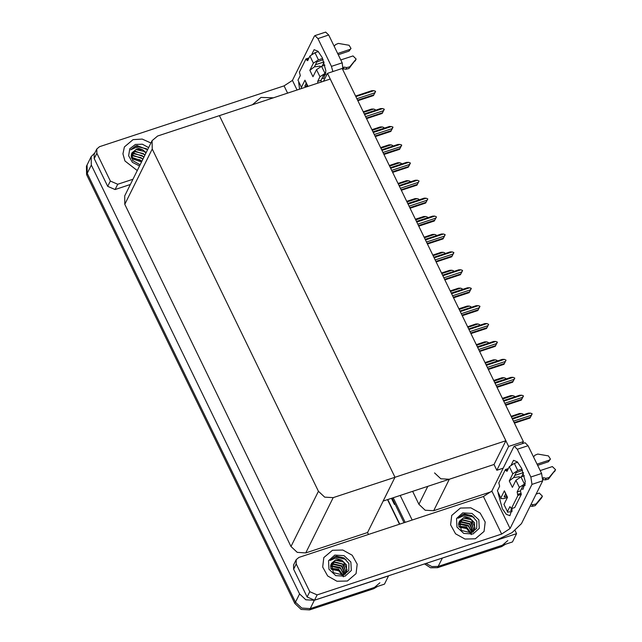 <?xml version="1.0" encoding="UTF-8"?>
<svg xmlns="http://www.w3.org/2000/svg" width="642" height="642" viewBox="0 0 642 642"><rect width="100%" height="100%" fill="white"/><g stroke="black" fill="none" stroke-linecap="round" stroke-linejoin="round"><path stroke-width="0.96" d="M434.522 472.881L440.805 478.772L449.304 479.261L494.035 464.511L496.836 470.265L503.143 468.187M412.629 491.355L418.921 504.315L425.205 510.197L433.711 510.695L491.395 491.668M515.02 530.509L516.537 533.646L512.436 541.912L438.213 566.388L431.801 566.589L425.967 563.435L431.801 566.589L438.213 566.388L502.357 545.235L507.854 540.604M516.537 533.646L441.126 558.436M405.15 522.355L393.209 497.759L405.15 522.355M412.148 520.052L400.207 495.455M327.468 73.308L508.657 446.447L523.366 441.6L342.178 68.461L327.468 73.308L323.504 81.293M523.366 441.6L522.355 443.638M508.657 446.447L496.836 470.265M383.146 501.081L394.966 477.255L219.371 115.632L330.261 79.07L505.856 440.693L494.035 464.511L383.146 501.081M152.082 140.646L124.668 195.89L124.797 204.276L290.97 546.502L297.254 552.385L305.752 552.882L367.545 532.507L394.966 477.255L219.371 115.632L157.579 136.008L152.082 140.646L152.21 149.024L318.392 491.258L324.667 497.141L333.174 497.63L505.856 440.693M388.554 575.77L384.486 584.108L310.263 608.576L301.764 608.086L295.481 602.196L87.224 173.316L87.095 164.93L87.224 173.316L295.481 602.196L301.764 608.086L310.263 608.576L374.406 587.43L379.903 582.792M388.587 575.834L314.371 600.302L305.865 599.813L299.581 593.93L91.333 165.042L91.204 156.656L94.912 152.804M367.545 532.507L368.492 534.449M391.443 498.344L394.421 504.468L394.798 503.713M505.599 544.167L501.707 546.559L437.563 567.713L430.573 567.761L424.498 563.917M404.027 522.724L392.085 498.128M377.648 586.363L373.748 588.746L309.605 609.9L301.106 609.41L294.822 603.52L86.566 174.64L86.437 166.254L91.204 156.656M520.148 434.971L521.4 437.547M511.369 416.899L521.505 413.56L519.434 413.552L511.08 416.305L519.434 413.552M521.505 413.56L523.053 414.098L522.893 414.949M523.19 414.363L522.869 414.957M512.428 419.082L530.485 413.135L532.033 413.665L530.027 418.03L514.419 423.174L530.027 418.03L530.404 417.276L514.154 422.629M532.162 413.929L531.488 415.205L513.439 421.152M528.39 413.135L512.139 418.488L528.406 413.127L530.485 413.135M530.404 417.276L531.504 415.254M311.876 54.209L314.139 49.699L317.999 51.296L322.18 57.507L325.927 70.949L323.656 78.541L321.947 78.436M150.926 142.973L142.235 139.073L133.071 139.611L124.371 146.954L122.935 153.863L124.973 160.998L137.26 170.507L124.973 160.998L122.935 153.863L124.371 146.954L133.071 139.611L142.235 139.073L150.926 142.973M273.468 97.793L261.029 97.424L252.33 104.766L261.029 97.424L273.468 97.793M322.132 66.11L324.082 62.186M315.399 64.778L324.001 61.937M110.344 181.06L117.735 184.246L115.103 189.542L107.712 186.349L110.344 181.06L96.838 153.253L94.214 158.542L94.149 154.353L96.773 149.056L96.838 153.253M107.712 186.349L94.214 158.542M115.103 189.542L130.302 184.527M314.909 35.647L325.654 32.1L328.672 35.029L317.926 38.568L314.909 35.647L314.339 36.201L292.423 80.37L297.094 90M332.837 71.543L331.424 66.383L342.17 62.836L328.672 35.029M342.17 62.836L343.045 70.251M331.424 66.383L317.926 38.568M299.605 89.174L298.674 82.481M287.584 93.138L284.061 85.892L99.518 146.737L96.773 149.056M132.934 179.238L117.735 184.246M284.061 85.892L292.423 80.37M511.273 464.856L513.536 460.338L517.396 461.943L521.577 468.146L525.325 481.596L523.053 489.188L521.352 489.084M347.386 580.978L356.085 573.635L357.209 564.198L352.201 555.258L342.86 549.993L332.476 550.258L323.777 557.601L322.653 567.038L327.653 575.978L337.002 581.243L347.386 580.978L337.002 581.243L327.653 575.978L322.653 567.038L323.777 557.601L332.476 550.258L342.86 549.993L352.201 555.258L357.209 564.198L356.085 573.635L347.386 580.978M475.337 538.79L484.036 531.448L485.159 522.002L480.16 513.07L470.811 507.806L460.426 508.071L451.727 515.414L450.604 524.851L455.603 533.791L464.952 539.055L475.337 538.79L464.952 539.055L455.603 533.791L450.604 524.851L451.727 515.414L460.426 508.071L470.811 507.806L480.16 513.07L485.159 522.002L484.036 531.448L475.337 538.79M521.529 476.757L523.479 472.833M514.796 475.425L523.399 472.584M309.741 591.707L317.132 594.893L314.508 600.19L307.109 596.996L309.741 591.707L296.235 563.893L293.611 569.189L293.546 565L296.171 559.704L296.235 563.893M307.109 596.996L293.611 569.189M314.508 600.19L496.362 540.227L512.051 532.619L521.432 523.655L542.699 480.81L531.953 484.357L510.029 528.518L501.675 534.048L317.132 594.893M514.306 446.286L525.052 442.747L528.069 445.676L517.324 449.215L514.306 446.286L513.736 446.848L491.82 491.018L510.029 528.518M531.953 484.357L530.83 477.022L541.575 473.483L528.069 445.676M541.575 473.483L542.699 480.81M530.83 477.022L517.324 449.215M512.212 508.376L509.917 515.654L506.329 514.306L502.365 508.817L498.08 493.128M501.675 534.048L483.458 496.539L298.923 557.384L296.171 559.704M483.458 496.539L491.82 491.018M502.67 398.987L512.806 395.649L510.735 395.641L502.389 398.393L510.735 395.641M512.806 395.649L514.362 396.178L514.194 397.029M514.491 396.443L514.17 397.045M493.979 381.075L504.106 377.737L502.036 377.729L493.69 380.481L502.036 377.729M504.106 377.737L505.663 378.266L505.503 379.117M505.792 378.531L505.471 379.125M485.28 363.163L495.407 359.825L493.337 359.817L484.991 362.57L493.337 359.817M495.407 359.825L496.964 360.355L496.804 361.205L497.093 360.619M503.729 401.17L521.786 395.223L523.334 395.753L521.328 400.118L505.719 405.262L521.328 400.118L521.705 399.356L505.455 404.717M523.463 396.018L522.789 397.286L504.74 403.24M519.699 395.223L503.448 400.576L519.707 395.215L521.786 395.223M521.705 399.356L522.789 397.286M495.038 383.258L513.086 377.303L514.772 378.106L512.629 382.207L497.02 387.351L512.629 382.207L513.006 381.444L496.756 386.805M514.772 378.106L514.09 379.374L496.041 385.328M511 377.303L494.749 382.664L511 377.303M513.006 381.444L514.09 379.374M513.086 377.303L511.016 377.303M486.339 365.346L504.387 359.392L506.073 360.194L503.93 364.295L488.321 369.439L503.93 364.295L504.307 363.532L488.056 368.893M506.073 360.194L505.39 361.462L487.342 367.417M502.301 359.392L486.05 364.752L502.301 359.392M504.307 363.532L505.39 361.462M504.387 359.392L502.317 359.392M477.64 347.434L495.688 341.48L497.245 342.017L495.231 346.383L479.63 351.527L495.231 346.383L495.608 345.621L479.357 350.973M497.373 342.282L496.691 343.55L478.643 349.505M493.602 341.48L477.351 346.84L493.618 341.472L495.688 341.48M495.608 345.621L496.691 343.55M316.53 69.617L321.546 66.303L325.004 73.421L319.989 76.735L316.53 69.617L313.007 76.735L309.861 70.267L313.392 63.149L309.942 56.039L307.638 60.669L306.443 59.883L305.977 58.912L309.011 57.908M321.546 66.303L324.964 65.179M340.782 59.963L352.988 55.942L356.166 59.08L349.762 66.856L346.656 67.611L345.837 69.264L343.59 68.822M320.342 66.776L320.021 66.118L314.379 66.816L309.861 70.267M314.379 66.816L316.755 62.041L323.143 59.658M337.636 53.495L349.85 49.474L349.023 51.127L338.222 54.69M309.942 56.039L314.957 52.724L318.408 59.834L322.621 58.446M318.408 59.834L313.392 63.149M301.411 87.304L297.952 80.186L301.411 87.304L304.934 80.186L307.542 86.558M301.339 87.962L302.109 88.347M304.998 85.731L305.271 86.301L307.125 85.691M305.271 86.301L304.765 86.197L306.082 83.548M321.169 82.064L321.048 80.258L323.343 75.628L325.863 74.52M314.957 52.724L318.32 51.617M334.153 46.32L335.493 44.619L338.374 43.399L349.047 45.269L351.013 48.487L349.85 49.474M305.977 58.912L299.405 72.145L300.255 75.555L297.952 80.186M317.806 83.171L317.686 81.365L319.989 76.735M325.004 73.421L325.976 73.1M343.526 67.314L344.128 67.113L343.598 68.188M344.128 67.113L346.656 67.611M349.023 51.127L351.013 48.487M345.837 69.264L348.943 68.517L356.166 59.08M348.943 68.517L349.762 66.856M349.994 67.298L350.813 65.644M515.935 480.264L520.951 476.95L524.402 484.068L519.386 487.382L515.935 480.264L512.404 487.374L509.258 480.914L512.789 473.796L509.339 466.686L507.036 471.316L505.848 470.53L505.374 469.559L508.408 468.556M520.951 476.95L524.362 475.826M540.179 470.61L552.385 466.582L555.563 469.727L549.159 477.504L546.053 478.258L545.235 479.911L542.988 479.47M519.739 477.415L519.426 476.765L513.785 477.463L509.258 480.914M513.785 477.463L516.152 472.689L522.54 470.305M537.041 464.142L549.247 460.121L548.428 461.775L537.619 465.338M509.339 466.686L514.354 463.372L517.805 470.482L522.018 469.093M517.805 470.482L512.789 473.796M531.014 504.347L532.924 504.724L532.098 506.377L535.203 505.623L541.607 497.847L542.426 496.194L539.248 493.048L536.11 494.091M507.405 511.53L503.946 504.411L507.405 511.53L509.892 506.715L511.369 508.657L514.723 507.549L521.288 494.316L520.445 490.905L522.748 486.275L525.268 485.159M500.808 497.951L497.349 490.833L500.808 497.951L504.339 490.833L507.477 497.301L503.946 504.411M504.339 490.833L507.228 497.799M500.736 498.609L503.85 498.601L507.1 497.534M504.395 496.378L504.676 496.948L506.522 496.338M504.676 496.948L504.163 496.844L505.479 494.196M510.992 509.957L511.265 510.534L510.759 510.422L511.69 508.552M507.332 512.188L512.131 511.626M511.265 510.534L512.236 510.213M532.098 506.377L530.196 506M535.203 505.623L536.03 503.97L532.924 504.724M536.03 503.97L542.426 496.194M536.255 504.411L537.081 502.758M514.354 463.372L517.717 462.264M533.558 456.968L534.89 455.266L537.771 454.046L548.445 455.908L550.419 459.134L549.247 460.121M505.374 469.559L498.802 482.792L499.653 486.203L497.349 490.833M511.369 508.657L517.933 495.423L521.288 494.316M517.933 495.423L517.091 492.013L519.386 487.382M524.402 484.068L525.373 483.747M542.923 477.961L543.525 477.76L542.996 478.836M543.525 477.76L546.053 478.258M548.428 461.775L550.419 459.134M545.235 479.911L548.34 479.157L555.563 469.727M548.34 479.157L549.159 477.504M549.392 477.945L550.21 476.292M141.537 161.904L132.091 158.726M146.143 152.619L142.548 149.682L135.879 147.467L130.647 149.803L135.647 145.959L137.155 145.582L147.572 149.738M139.539 165.917L132.404 162.37L128.633 155.757L129.796 148.816L135.414 144.434L142.331 144.193L148.647 147.564M142.548 149.682L136.16 149.321L131.875 153.125L132.717 160.564L140.117 164.761M145.878 153.141L144.209 151.416L136.032 149.578L132.019 152.812M144.835 155.244L143.166 153.518L134.989 151.681L131.482 154.08M145.1 154.722L135.253 151.151L131.586 153.783M143.792 157.346L142.123 155.621L133.945 153.783L131.233 155.292M144.057 156.825L134.21 153.253L131.273 154.979M142.749 159.449L141.079 157.715L132.902 155.878L131.217 156.624M143.014 158.919L133.167 155.356L131.201 156.279M141.705 161.543L140.036 159.818L131.498 158.101M141.97 161.022L132.124 157.459L131.393 157.707M146.625 148.767L135.542 146.175L130.647 149.803M471.308 534.634L466.774 528.623L459.447 527.178M462.994 514.411L464.511 514.033L471.886 515.678L476.837 521.392L476.693 528.39L471.332 532.868L461.341 530.469L459.375 521.264L463.516 517.773L469.896 518.134L463.227 515.927L457.995 518.255L462.994 514.411M462.762 512.886L472.006 513.423L478.836 519.819L479.245 528.334L473.002 533.975L463.757 533.438L456.935 527.042L456.518 518.527L462.762 512.886M470.466 533.085L474.486 529.441L474.486 522.757L469.896 518.134M474.342 529.706L474.936 527.531L471.557 519.876L463.38 518.038L459.375 521.264M473.306 531.801L473.611 530.974M473.7 530.685L473.892 529.634L470.514 521.97L462.344 520.132L458.837 522.532M473.443 531.544L473.78 530.733M473.876 530.444L471.453 522.05L462.601 519.611L458.934 522.243M472.865 531.584L469.471 524.073L461.301 522.235L458.581 523.752M472.921 532.234L473.042 531.672M473.09 531.367L469.864 523.655L461.558 521.713L458.629 523.439M471.83 532.387L468.427 526.175L460.258 524.337L458.573 525.076M472.111 532.194L468.259 525.317L460.515 523.808L458.548 524.731M470.546 533.053L467.392 528.278L458.853 526.552M470.891 532.9L466.606 527.018L458.749 526.167M473.981 517.227L462.89 514.627L457.995 518.255M343.358 576.821L338.824 570.81L331.489 569.374M335.044 556.606L336.56 556.229L343.927 557.866L348.887 563.588L348.742 570.586L343.382 575.063L333.391 572.656L331.416 563.459L335.557 559.96L341.945 560.322L335.276 558.115L330.044 560.442L335.044 556.606M334.811 555.073L344.056 555.611L350.877 562.007L351.294 570.521L345.051 576.163L335.806 575.625L328.977 569.229L328.568 560.715L334.811 555.073M342.515 575.272L346.528 571.629L346.536 564.952L341.945 560.322M346.391 571.894L346.985 569.719L343.606 562.063L335.429 560.225L331.416 563.459M345.348 573.988L345.661 573.162M345.741 572.873L345.942 571.821L342.563 564.166L334.386 562.328L330.887 564.727M345.484 573.731L345.829 572.921M345.926 572.64L343.502 564.238L334.651 561.798L330.983 564.43M344.915 573.779L341.52 566.26L333.342 564.422L330.63 565.939M344.971 574.421L345.091 573.868M345.139 573.563L341.913 565.843L333.607 563.901L330.67 565.626M343.879 574.574L340.477 568.363L332.299 566.525L330.614 567.263M344.152 574.389L340.3 567.512L332.564 566.003L330.598 566.926M342.587 575.248L339.433 570.465L330.895 568.748M342.94 575.088L338.655 569.205L330.791 568.355M346.022 559.415L334.939 556.823L330.044 560.442M476.581 345.252L486.708 341.905L484.622 341.905L476.292 344.658L484.638 341.905M486.708 341.905L488.265 342.443L488.105 343.293M488.393 342.708L488.072 343.301M467.882 327.332L478.009 323.993L475.923 323.993L467.593 326.746L475.939 323.993M478.009 323.993L479.566 324.531L479.405 325.382M479.694 324.796L479.373 325.39M459.182 309.42L469.31 306.082L467.24 306.073L458.894 308.826L467.24 306.073M469.31 306.082L470.867 306.619L470.706 307.47M470.995 306.884L470.682 307.478M468.941 329.515L486.989 323.568L488.674 324.362L486.532 328.463L470.931 333.615L486.532 328.463L486.909 327.709L470.658 333.062M488.674 324.362L487.992 325.638L469.944 331.585M484.903 323.568L468.652 328.929L484.919 323.56L486.989 323.568M486.909 327.709L488.016 325.687M460.242 311.603L478.29 305.656L479.847 306.186L477.841 310.551L462.232 315.695L477.841 310.551L478.218 309.789L461.967 315.15M479.975 306.451L479.293 307.727L461.245 313.673M476.203 305.656L459.953 311.009L476.203 305.656M478.218 309.789L479.293 307.727M478.29 305.656L476.22 305.648M451.543 293.691L469.591 287.744L471.148 288.274L469.142 292.64L453.533 297.784L469.142 292.64L469.519 291.877L453.268 297.238M471.276 288.539L470.602 289.807L452.546 295.761M467.504 287.744L451.254 293.097L467.504 287.744M469.519 291.877L470.602 289.807M469.591 287.744L467.52 287.736M450.483 291.508L460.619 288.17L458.54 288.162L450.194 290.914L458.54 288.162M460.619 288.17L462.168 288.699L462.007 289.55M462.296 288.964L461.983 289.566M441.784 273.596L451.92 270.258L449.841 270.25L441.495 273.002L449.841 270.25M451.92 270.258L453.469 270.788L453.308 271.638L453.597 271.052M433.085 255.685L443.221 252.338L441.134 252.338L432.796 255.091L441.15 252.338M443.221 252.338L444.778 252.876L444.609 253.726M444.906 253.141L444.585 253.734M424.386 237.773L434.522 234.426L432.435 234.426L424.105 237.179L432.451 234.426M434.522 234.426L436.078 234.964L435.91 235.815M436.207 235.229L435.886 235.823M415.695 219.853L425.823 216.514L423.752 216.506L415.406 219.259L423.752 216.506M425.823 216.514L427.379 217.052L427.219 217.903M427.508 217.317L427.187 217.911M442.844 275.779L460.892 269.825L462.449 270.362L460.442 274.728L444.834 279.872L460.442 274.728L460.82 273.965L444.569 279.326M462.577 270.627L461.903 271.895L443.855 277.85M458.805 269.825L442.555 275.185L458.805 269.825M460.82 273.965L461.903 271.895M460.892 269.825L458.821 269.825M434.144 257.867L452.201 251.913L453.75 252.45L451.743 256.816L436.135 261.96L451.743 256.816L452.12 256.054L435.87 261.414M453.878 252.715L453.204 253.983L435.156 259.938M450.106 251.913L433.864 257.273L450.106 251.913L452.201 251.913M452.12 256.054L453.204 253.983M425.453 239.956L443.502 234.001L445.05 234.539L443.044 238.896L427.436 244.048L443.044 238.896L443.421 238.142L427.171 243.495M445.179 234.803L444.505 236.071L426.457 242.018M441.415 234.001L425.164 239.362L441.431 233.993L443.502 234.001M443.421 238.142L444.505 236.071M416.754 222.036L434.803 216.089L436.488 216.884L434.345 220.984L418.736 226.136L434.345 220.984L434.722 220.23L418.472 225.583M436.488 216.884L435.806 218.16L417.757 224.106M432.716 216.089L416.465 221.442L432.716 216.089M434.722 220.23L435.806 218.16M434.803 216.089L432.732 216.081M408.055 204.124L426.103 198.177L427.789 198.972L425.646 203.073L410.037 208.217L425.646 203.073L426.023 202.31L409.773 207.671M427.789 198.972L427.107 200.248L409.058 206.194M424.017 198.177L407.766 203.53L424.017 198.177M426.023 202.31L427.107 200.248M426.103 198.177L424.033 198.169M406.996 201.941L417.123 198.603L415.053 198.595L406.707 201.347L415.053 198.595M417.123 198.603L418.68 199.132L418.52 199.991L418.809 199.405M398.297 184.029L408.424 180.691L406.354 180.683L398.008 183.435L406.354 180.683M408.424 180.691L409.981 181.221L409.821 182.071M410.11 181.485L409.789 182.079M389.598 166.118L399.725 162.779L397.655 162.771L389.309 165.524L397.655 162.771M399.725 162.779L401.282 163.309L401.122 164.159M401.411 163.574L401.089 164.167M380.899 148.206L391.026 144.859L388.94 144.859L380.61 147.612L388.956 144.859M391.026 144.859L392.583 145.397L392.423 146.248M392.711 145.662L392.398 146.256M372.2 130.294L382.335 126.947L380.241 126.947L371.911 129.7L380.257 126.947M382.335 126.947L383.884 127.485L383.723 128.336M384.012 127.75L383.699 128.344M363.5 112.374L373.636 109.036L371.566 109.028L363.212 111.78L371.566 109.028M373.636 109.036L375.185 109.573L375.024 110.424L375.313 109.838M399.356 186.212L417.404 180.258L419.09 181.06L416.947 185.161L401.346 190.305L416.947 185.161L417.324 184.398L401.073 189.759M419.09 181.06L418.407 182.328L400.359 188.283M415.318 180.258L399.067 185.618L415.318 180.258L417.404 180.258M417.324 184.398L418.407 182.328M390.657 168.3L408.705 162.346L410.262 162.883L408.248 167.249L392.647 172.393L408.248 167.249L408.625 166.487L392.382 171.847M410.39 163.148L409.708 164.416L391.66 170.371M406.619 162.346L390.368 167.706L406.619 162.346L408.705 162.346M408.625 166.487L409.732 164.472M381.958 150.388L400.006 144.434L401.563 144.972L399.557 149.337L383.948 154.481L399.557 149.337L399.934 148.575L383.683 153.936M401.691 145.236L401.009 146.504L382.961 152.459M397.92 144.434L381.669 149.795L397.92 144.434M399.934 148.575L401.009 146.504M400.006 144.434L397.936 144.426M373.259 132.477L391.307 126.522L392.864 127.052L390.858 131.417L375.249 136.569L390.858 131.417L391.235 130.663L374.984 136.016M392.992 127.317L392.318 128.593L374.262 134.539M389.221 126.522L372.97 131.883L389.221 126.522M391.235 130.663L392.318 128.593M391.307 126.522L389.237 126.514M364.56 114.557L382.608 108.61L384.165 109.14L382.159 113.506L366.55 118.65L382.159 113.506L382.536 112.751L366.285 118.104M384.293 109.405L383.619 110.681L365.571 116.627M380.521 108.61L364.271 113.963L380.521 108.61M382.536 112.751L383.619 110.681M382.608 108.61L380.537 108.602M355.861 96.645L373.917 90.699L375.466 91.228L373.459 95.594L357.851 100.738L373.459 95.594L373.837 94.831L357.586 100.192M375.594 91.493L374.92 92.761L356.872 98.716M371.822 90.699L355.58 96.051L371.838 90.691L373.917 90.699M373.837 94.831L374.92 92.761M449.304 479.261L433.711 510.695M442.322 558.115L437.563 567.713M427.845 486.339L418.921 504.315M91.333 165.042L86.566 174.64M299.581 593.93L294.822 603.52M314.371 600.302L309.605 609.9M152.21 149.024L124.797 204.276M318.392 491.258L290.97 546.502M333.174 497.63L305.752 552.882M387.792 499.548L399.733 524.145M501.707 546.559L502.357 545.235M394.557 504.187L391.676 498.264M373.748 588.746L374.406 587.43M306.443 59.883L308.345 59.257M317.686 81.365L321.048 80.258M307.959 86.421L304.934 80.186M355.106 61.094L355.933 59.441M509.7 506.899L510.157 506.747M541.375 498.208L542.193 496.547M505.848 470.53L507.742 469.904M517.46 494.452L520.822 493.345M517.091 492.013L520.445 490.905M554.511 471.742L555.33 470.08M399.452 524.233L387.511 499.637M471.292 530.043L470.867 529.586M474.478 529.441L474.221 529.963M343.342 572.239L342.916 571.781M346.528 571.629L346.271 572.158"/></g></svg>
